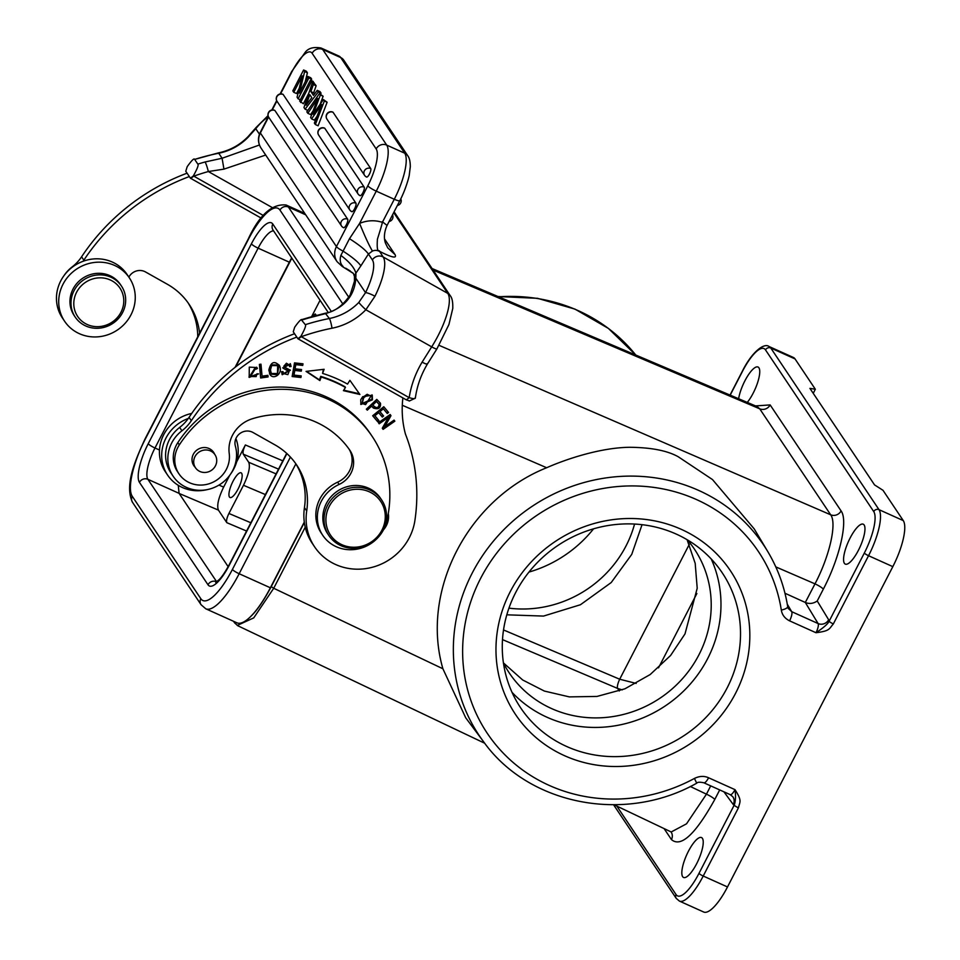 <?xml version="1.0" encoding="UTF-8"?>
<svg xmlns="http://www.w3.org/2000/svg" width="960" height="960" viewBox="0 0 960 960"><rect width="100%" height="100%" fill="white"/><g stroke="black" fill="none" stroke-linecap="round" stroke-linejoin="round"><path stroke-width="1.44" d="M229.74 475.272L223.644 487.092C218.412 498 216.66 505.668 218.412 510.108L226.836 522.684L246.576 531.048M228.156 566.664L179.088 493.356L178.272 485.328M291.708 257.928A27.048 7.92 114.2 0 0 289.344 262.2L235.068 367.356M304.296 522.06L270.372 587.784A55.68 16.308 -65.8 0 1 251.364 615.828A55.68 16.308 114.2 0 1 251.04 616.152A55.68 16.308 -65.8 0 1 237 622.848L205.776 608.796L201.072 604.728A6.36 5.988 -33.8 0 1 200.808 598.692L132.264 496.308A49.32 14.448 114.2 0 1 145.224 439.212L248.376 239.364A49.32 14.448 114.2 0 1 279.984 210.108L342.9 304.092M237.264 625.44L253.74 617.88L273.72 588.264L271.224 586.668C263.712 600.66 257.088 610.38 251.328 615.864M442.908 668.772L465.72 717.804L483.684 741.876A171.168 160.992 -33.8 0 1 455.28 674.304A171.168 160.992 -33.8 0 1 523.452 512.508A171.168 160.992 -33.8 0 1 698.76 490.464A171.168 160.992 -33.8 0 1 767.82 551.652L754.212 528.888L712.476 479.556L678.24 456.756C667.284 450.624 651.084 447.468 629.628 447.288C600.804 447.624 566.628 458.892 546.66 467.736C467.7 499.308 420.324 591.084 442.908 668.772L273.72 588.264L305.232 527.208M439.068 345.336L830.676 514.8C837.084 523.236 829.608 556.14 814.992 583.86L805.308 602.472C809.388 604.14 813.36 603.648 817.224 600.972L828.648 619.764A7.956 7.452 148.7 0 1 818.1 623.556L791.7 611.676A7.956 2.328 114.2 0 1 789.576 620.844C784.836 618.444 782.088 614.856 781.32 610.08A7.956 2.484 -9 0 0 787.68 606.588L787.68 606.588C784.536 586.92 777.912 568.62 767.82 551.652L767.82 551.652M432.048 268.512L757.176 406.608L759.72 408.816L433.116 270.096M710.7 785.868L706.452 794.172L686.532 823.812L671.112 832.032M483.684 741.876C528.924 805.236 625.212 823.74 696.708 783.192L694.428 778.44C699.432 775.992 704.148 775.776 708.588 777.768A7.956 2.328 114.2 0 1 703.812 782.772L730.212 794.652A7.956 2.328 -65.8 0 0 734.988 789.648C735.9 795.984 735.636 801.144 734.208 805.128A3.972 0.684 -152.7 0 0 738.432 807.816C739.932 801.42 742.26 801 734.988 789.648L708.588 777.768M784.956 593.232L805.308 602.472L818.1 623.556A7.956 2.328 -65.8 0 1 815.976 632.724C830.136 630.936 828.864 629.016 833.34 623.928A3.972 0.684 27.3 0 1 829.128 621.24C827.964 623.856 823.584 627.684 815.976 632.724L789.576 620.844M817.224 600.972L823.32 589.164C839.772 557.796 848.34 520.548 841.08 510.9L770.136 404.916L755.532 405.912M844.38 563.304A21.876 6.408 -65.8 0 0 845.292 564.108A21.876 6.408 -65.8 0 0 859.272 548.58A21.876 6.408 -65.8 0 0 864.156 525.012A21.876 6.408 -65.8 0 0 863.244 524.208A21.876 6.408 -65.8 0 0 849.264 539.736A21.876 6.408 -65.8 0 0 844.38 563.304M747.288 402.396A21.876 6.408 -65.8 0 0 757.44 383.124A21.876 6.408 -65.8 0 0 758.928 367.836A21.876 6.408 -65.8 0 0 758.028 367.032A21.876 6.408 -65.8 0 0 747.24 376.656A21.876 6.408 -65.8 0 0 738.636 398.724M738.432 807.816L703.224 876.036A39.78 11.652 114.2 0 1 679.38 901.068L703.656 912A39.78 11.652 -65.8 0 0 727.5 886.956L892.824 566.64A39.78 11.652 -65.8 0 0 903.276 520.596L882.984 490.284L874.548 484.908L809.916 388.368L815.34 389.244L795.048 358.932A39.78 11.652 -65.8 0 0 793.404 357.48L769.128 346.548A39.78 11.652 114.2 0 1 770.772 348A3.972 3.744 146.2 0 0 765.516 349.92A35.796 10.488 114.2 0 0 742.584 371.136L730.188 395.148M510.204 591.768A129.264 121.584 -33.8 0 1 681.3 529.344A129.264 121.584 -33.8 0 1 735.6 693.24A129.264 121.584 -33.8 0 1 564.492 755.664A129.264 121.584 -33.8 0 1 510.204 591.768M664.08 828.588L671.448 839.58C680.928 847.752 695.376 834.396 714.768 799.488L719.7 789.924M682.644 876.66A21.876 6.408 -65.8 0 0 683.556 877.464A21.876 6.408 -65.8 0 0 697.536 861.936A21.876 6.408 -65.8 0 0 702.42 838.368A21.876 6.408 -65.8 0 0 701.508 837.564A21.876 6.408 -65.8 0 0 687.516 853.092A21.876 6.408 -65.8 0 0 682.644 876.66M813.24 393.324L815.34 389.244M515.628 592.644A121.308 114.096 -33.8 0 1 616.404 524.448A121.308 114.096 -33.8 0 1 722.208 572.772A121.308 114.096 -33.8 0 1 727.164 687.864A121.308 114.096 -33.8 0 1 626.388 756.072A121.308 114.096 -33.8 0 1 520.596 707.748A121.308 114.096 -33.8 0 1 515.628 592.644M711.228 558.984A121.308 114.096 -33.8 0 1 707.628 658.68A121.308 114.096 -33.8 0 1 512.028 692.34M503.448 663.024A111.372 104.748 146.2 0 0 509.316 673.02A111.372 104.748 146.2 0 0 606.444 717.384A111.372 104.748 146.2 0 0 698.952 654.78A111.372 104.748 146.2 0 0 694.404 549.108A111.372 104.748 146.2 0 0 687.396 539.88M503.424 662.904L522.696 679.992L544.356 691.056L569.316 696.888L597 696.432L624.912 688.812L650.196 674.532L670.596 655.476L684.996 633.924L697.212 588.24L695.184 563.328L687.096 539.7M636.192 683.424L619.692 679.224A7.956 2.1 -67 0 0 617.592 688.428L622.212 689.892M250.848 522.768L228.924 513.468C226.824 517.836 226.128 520.908 226.836 522.684M228.924 513.468L243.48 485.28L265.404 494.58M282.816 460.848L245.376 444.972C243.288 449.34 242.592 452.4 243.288 454.176L248.7 462.264C250.452 466.692 248.712 474.372 243.48 485.28M245.376 444.972L236.688 461.808M229.44 497.004A13.524 3.96 -65.8 0 0 229.992 497.496A13.524 3.96 -65.8 0 0 238.644 487.896A13.524 3.96 -65.8 0 0 241.656 473.328A13.524 3.96 -65.8 0 0 241.104 472.824A13.524 3.96 -65.8 0 0 232.452 482.424A13.524 3.96 -65.8 0 0 229.44 497.004M235.74 366.816L291.84 258.132M311.556 316.752L320.064 300.288M506.808 614.82L543.516 616.08L580.44 604.74L611.208 582.552L631.74 554.388L642.048 524.688M316.368 315.468L315.216 313.932L311.736 316.704M634.56 524.052A111.372 104.748 -33.8 0 1 626.052 545.88A111.372 104.748 -33.8 0 1 508.944 608.148M593.568 528.816A121.308 114.096 -33.8 0 1 528.972 572.076M187.068 173.184A206.82 194.532 146.2 0 0 81.588 256.8A39.78 37.404 -33.8 0 1 72.18 266.892A35.004 32.916 146.2 0 0 63.936 275.736M188.016 302.748A71.592 67.332 -33.8 0 1 197.736 336.864M190.44 178.212L193.356 175.896C197.328 168.744 198.816 164.82 197.832 164.124L194.676 159.408C194.196 157.92 191.7 160.344 187.188 166.692L185.784 171.264L190.44 178.212L261.336 218.172M263.472 215.568L193.356 175.896M272.1 207.48L208.332 171.54A209.208 196.776 -33.8 0 0 193.644 176.208L190.8 178.428M248.184 137.172A7.956 0.6 -135.9 0 1 247.992 136.716L256.164 127.44A7.956 3.6 38.8 0 0 255.768 128.712L248.184 137.172A53.292 50.124 -33.8 0 1 218.736 153.24A217.164 204.252 146.2 0 0 194.676 159.408L218.328 152.916A7.956 1.092 78.8 0 1 218.736 153.24L222.096 158.256L223.944 169.14L208.332 171.54A7.956 0.888 -105.6 0 0 205.08 161.976L222.096 158.256L259.44 145.008M265.692 155.052L223.944 169.14M309.396 317.796A217.164 204.252 146.2 0 0 302.148 319.956C301.668 318.456 299.172 320.88 294.672 327.24L293.256 331.8L297.912 338.76L406.344 399.864L409.188 397.656L300.828 336.432C304.8 329.28 306.288 325.356 305.304 324.672L301.32 319.764L309.012 317.46A7.956 0.888 -105.6 0 1 309.396 317.796L326.016 313.488C344.664 307.44 354.588 295.68 355.824 278.208L365.532 292.668A39.78 12.204 119.4 0 0 372.372 259.92A7.956 7.476 -33.8 0 1 383.148 256.98L379.572 251.352C391.944 257.616 397.104 258.696 395.028 254.58L384.564 238.944M350.292 270.984L345.684 268.2L353.112 273.192M353.172 273.24L345.684 268.2M309.012 317.46L325.308 313.224C334.404 311.904 342.696 305.82 350.16 294.96L354.456 281.208L354.444 276.456L353.46 273.66M260.244 132.444A7.956 1.368 27.3 0 0 260.364 132.984A15.912 14.964 146.2 0 0 261.024 148.068L337.08 261.684L342.216 266.436A7.956 2.436 119.4 0 0 343.068 266.46C340.248 263.796 339.528 260.112 340.884 255.408C349.56 262.008 354.552 267.936 355.86 273.192L354.516 275.388M386.784 225.228L382.596 221.904L381.984 222.252A31.824 29.928 146.2 0 0 359.604 223.416L349.488 238.704L340.884 255.408M349.488 238.704C359.376 245.016 365.688 250.128 368.424 254.028L360.876 265.848C358.26 262.044 352.236 257.076 342.792 250.956A7.956 1.368 27.3 0 1 336.432 246.588L367.812 185.784A7.956 1.368 -152.7 0 0 376.26 191.148L394.284 199.26L382.596 221.904M355.824 278.208L355.788 278.112A63.636 19.524 -60.6 0 0 355.86 273.192L360.876 265.848M372.372 259.92L368.424 254.028L372.432 251.064A7.956 7.476 146.2 0 1 379.392 251.364M381.984 222.252C383.304 219.732 381.78 225.372 377.412 239.196C376.416 254.736 379.368 249.228 379.572 251.352M365.532 292.668A7.956 1.416 26.1 0 1 374.952 296.268L365.844 309.756A7.956 0.6 -135.9 0 1 358.812 302.424L365.532 292.668M409.224 401.052L415.32 398.184C416.988 386.16 421.008 374.784 427.392 364.056L436.932 348.852A7.956 1.164 -147.9 0 1 431.7 346.86L422.1 362.16C426.06 364.212 427.764 364.68 427.236 363.552M422.1 362.16A99.432 93.528 146.2 0 0 412.548 383.34A99.432 93.528 146.2 0 0 409.188 397.656C413.64 398.952 415.632 398.976 415.164 397.74M298.272 338.964L301.116 336.756A209.208 196.776 -33.8 0 1 332.004 328.224A7.956 1.092 -101.2 0 0 329.376 318.504L325.308 313.272M297.912 338.76L300.828 336.432M406.344 399.864L409.2 400.776M295.5 463.284A71.592 67.332 -33.8 0 1 304.452 507.588A55.68 52.368 146.2 0 0 312.276 543.384L314.532 546.744A55.68 52.368 -33.8 0 1 306.708 510.96A71.592 67.332 146.2 0 0 296.652 464.952A71.592 67.332 146.2 0 0 274.824 444.792L252.96 432.468A11.928 11.22 146.2 0 0 239.724 433.656A11.928 11.22 146.2 0 0 235.368 446.088A35.004 32.916 -33.8 0 1 231.228 473.088A35.004 32.916 -33.8 0 1 183.792 486.06A35.004 32.916 -33.8 0 1 173.124 476.208A35.004 32.916 -33.8 0 1 181.92 430.8A39.78 37.404 146.2 0 0 191.316 420.708A206.82 194.532 -33.8 0 1 296.808 337.092M294.552 333.732A206.82 194.532 146.2 0 0 189.06 417.348A39.78 37.404 -33.8 0 1 188.316 418.44A39.78 37.404 -33.8 0 1 179.664 427.428A35.004 32.916 146.2 0 0 170.868 472.836L173.124 476.208M235.908 438.564A38.976 36.66 -33.8 0 1 232.272 471.576A38.976 36.66 -33.8 0 1 230.748 473.832M191.712 413.448A38.976 36.66 146.2 0 0 165.372 431.784A38.976 36.66 146.2 0 0 165.312 471.684L167.568 475.044A38.976 36.66 -33.8 0 1 167.628 435.156A38.976 36.66 -33.8 0 1 188.316 418.44M207.132 489.636A38.976 36.66 -33.8 0 1 167.568 475.044M402.888 397.908A103.416 97.26 146.2 0 0 405.456 434.124A182.964 172.08 -33.8 0 1 414.888 520.584A55.68 52.368 -33.8 0 1 331.5 562.428A55.68 52.368 -33.8 0 1 314.532 546.744M260.64 377.988L268.056 376.944L267.912 375.336L262.068 376.164L260.976 364.176L259.404 364.392L260.64 377.988M378.432 422.724L379.188 423.804L388.416 417.36L382.296 428.232L383.1 429.372L394.836 421.176L394.092 420.108L384.864 426.54L390.984 415.68L390.18 414.528L378.432 422.724L379.188 423.804M306.072 371.4L319.884 380.568L321.204 377.04A134.04 126.072 -33.8 0 1 345.456 387.444L343.428 390.66L359.904 394.476L349.896 380.34L347.532 384.096A138.012 129.816 146.2 0 0 322.572 373.404L324.12 369.288L306.072 371.4M372.684 415.752L377.616 421.668L378.924 420.6L374.868 415.74L378.648 412.656L382.308 417.048L383.604 415.98L379.956 411.6L383.352 408.84L387.252 413.508L388.56 412.452L383.784 406.728L372.684 415.752M256.944 373.8L256.164 376.608L250.512 376.5L255.528 368.46L255.96 369.216L257.412 368.472L256.884 367.524L249.288 367.128L249.192 377.4L258.576 373.896L256.944 373.8M292.152 376.536L300.924 377.496L301.2 375.888L293.988 375.096L294.792 370.44L301.284 371.16L301.56 369.564L295.068 368.844L295.788 364.656L302.724 365.424L303 363.816L294.516 362.88L292.152 376.536M380.28 403.068L376.776 399.396L366.348 409.176L367.308 410.148L371.544 406.176L373.392 408.06C378.468 409.716 380.832 408.156 380.496 403.392L380.4 403.236M286.104 369.924L289.104 371.412L287.844 374.616L283.5 373.584L282.996 371.616L281.508 371.724L282.24 374.724L290.388 370.212L284.208 366.96L286.896 363.9L289.116 364.896L289.56 366.624L291.072 366.528L290.448 363.948L282.96 368.088L286.104 369.924L282.756 367.74M269.532 373.5C272.256 380.904 283.596 374.328 279.504 365.64C274.368 360.444 270.804 361.932 268.836 370.116L270.048 374.448M362.688 396.72L360.732 399.744L360.9 404.484L372.42 399.828L372.264 395.172L362.688 396.72M349.104 449.184A23.868 22.44 -33.8 0 1 337.608 482.184A35.796 33.672 146.2 0 0 321.24 533.064L322.74 535.308A35.796 33.672 -33.8 0 1 339.108 484.428A23.868 22.44 146.2 0 0 350.016 450.516A23.868 22.44 146.2 0 0 349.896 450.324A90.684 85.296 146.2 0 0 322.728 425.508A90.684 85.296 146.2 0 0 252.192 418.8A31.824 29.928 146.2 0 0 229.224 453.444A27.84 26.184 -33.8 0 1 216.792 480.048A27.84 26.184 -33.8 0 1 187.452 481.692A27.84 26.184 -33.8 0 1 178.968 473.856A27.84 26.184 -33.8 0 1 179.316 444.9A116.928 109.98 -33.8 0 1 336.54 403.512A116.928 109.98 -33.8 0 1 372.192 436.428A116.928 109.98 -33.8 0 1 386.652 521.532A35.796 33.672 -33.8 0 1 333.648 545.388A35.796 33.672 -33.8 0 1 322.74 535.308M383.532 529.764A19.884 18.708 146.2 0 0 388.296 513.552M372.192 436.428L370.692 434.184A116.928 109.98 146.2 0 0 335.04 401.268A116.928 109.98 146.2 0 0 177.816 442.644A27.84 26.184 146.2 0 0 177.468 471.612L178.968 473.856M267.528 375.396L267.6 376.272L260.568 377.256M267.6 376.272L268.056 376.944M262.068 376.164L260.592 364.224M384.864 426.54L384.42 425.868L390.516 415.02M383.1 429.372L382.308 428.208M394.368 420.516L382.644 428.7M388.416 417.36L387.96 416.688L378.732 423.12M345.456 387.444L345 386.76A134.04 126.072 146.2 0 0 320.76 376.368L319.428 379.884L306.552 371.34M319.428 379.884L319.884 380.568M323.376 369.372L322.572 373.404M359.424 393.792L343.74 390.168M321.204 377.04L320.76 376.368M378.408 419.976L377.16 420.984L372.756 415.704M377.16 420.984L377.616 421.668M387.252 413.508L382.908 408.168L379.5 410.928L379.956 411.6M388.044 411.828L386.796 412.836M383.352 408.84L382.908 408.168M382.308 417.048L378.204 411.984L374.424 415.068L374.868 415.74M383.088 415.368L381.852 416.364M378.648 412.656L378.204 411.984M258.072 373.872L248.976 377.052M256.656 367.2L256.968 367.8L255.564 368.52M257.412 368.472L256.968 367.8M255.528 368.46L255.084 367.788L250.068 375.828L250.512 376.5M300.636 375.828L300.468 376.824L292.26 375.924M300.468 376.824L300.924 377.496M302.724 365.424L295.332 363.984L295.068 368.844M302.448 363.756L302.268 364.752M295.788 364.656L295.332 363.984M301.284 371.16L294.336 369.768L293.988 375.096M301.008 369.504L300.84 370.488M294.792 370.44L294.336 369.768M380.04 402.72C380.388 407.484 378.012 409.044 372.936 407.388L371.088 405.504L366.456 409.068M371.544 406.176L371.088 405.504M367.308 410.148L366.852 409.476M376.044 400.848L372.324 404.352L372.768 405.024L376.5 401.52L376.044 400.848L379.14 404.412C378.384 408.372 376.26 408.576 372.768 405.024M376.5 401.52L379.14 404.412M289.104 371.412L285.648 369.252M290.208 363.624L290.628 365.856L289.5 365.928M291.072 366.528L290.628 365.856M289.116 364.896L286.44 363.228L283.764 366.288L284.208 366.96M290.136 369.888L282.024 374.376M282.6 371.64L283.5 373.584M279.06 364.968L277.38 374.7L269.832 374.1M277.656 365.652L277.212 364.98L271.188 364.884L270.012 369.372L271.356 373.512L270.456 370.044L271.644 365.556L277.656 365.652L277.464 373.512L271.356 373.512M372.012 394.848L371.964 399.156L360.696 404.136M370.944 396.12L367.176 394.284L363.288 396.984L362.172 403.5L363.732 397.668L367.632 394.956L370.944 396.12L365.604 404.616L362.172 403.5M214.596 454.14A11.928 11.22 146.2 0 0 213.624 452.34A11.928 11.22 146.2 0 0 209.988 448.98A11.928 11.22 146.2 0 0 195.444 451.344A11.928 11.22 146.2 0 0 193.8 465.612A11.928 11.22 146.2 0 0 195.096 467.196M381.732 500.1L380.532 498.3A31.824 29.928 146.2 0 0 370.824 489.348A31.824 29.928 146.2 0 0 332.028 495.636A31.824 29.928 146.2 0 0 327.648 533.712L328.848 535.5A31.824 29.928 -33.8 0 1 328.908 502.932A31.824 29.928 -33.8 0 1 372.036 491.148A31.824 29.928 -33.8 0 1 381.732 500.1A31.824 29.928 -33.8 0 1 381.672 532.668A31.824 29.928 -33.8 0 1 338.556 544.464A31.824 29.928 -33.8 0 1 328.848 535.5M216.564 462.516A11.736 11.04 -33.8 0 1 207.444 472.128A11.736 11.04 -33.8 0 1 195.468 467.748A11.736 11.04 -33.8 0 1 193.86 459.924A11.736 11.04 -33.8 0 1 202.98 450.324A11.736 11.04 -33.8 0 1 214.968 454.692A11.736 11.04 -33.8 0 1 216.564 462.516M371.496 492.924A30.228 28.428 -33.8 0 1 380.652 532.38A30.228 28.428 -33.8 0 1 339.684 543.576A30.228 28.428 -33.8 0 1 330.528 504.132A30.228 28.428 -33.8 0 1 371.496 492.924M320.412 94.044L321.072 93.192L320.016 91.608L317.244 90.36L318.3 91.944L305.064 109.176L307.812 110.412M314.484 94.044L313.668 92.832L316.128 85.8L315.072 84.216L312.288 82.968L303.96 107.52L305.064 109.176M313.752 83.628L313.2 81.432L310.428 80.184L299.652 101.076L303.372 103.752L308.832 93.168M311.004 80.448L311.676 79.152L310.728 77.736L307.956 76.488L299.364 93.12L304.644 71.544L303.6 69.984L292.812 90.876L293.76 92.292L302.256 75.84L297.072 97.224L298.116 98.796L308.904 77.904L311.676 79.152M305.22 81.768L307.416 72.804L306.372 71.232L303.6 69.984M293.76 92.292L296.532 93.54L299.22 88.332M332.556 112.104A4.776 1.404 -65.8 0 1 332.868 112.116A4.776 1.404 -65.8 0 1 333.072 112.296L370.704 168.516A4.776 1.404 -65.8 0 1 369.648 173.652A4.776 1.404 -65.8 0 1 366.588 177.048A4.776 1.404 -65.8 0 1 366.396 176.868A4.776 4.488 -33.8 0 1 364.392 170.82A4.776 4.488 -33.8 0 1 370.704 168.516M324.804 128.316A4.776 4.488 146.2 0 0 318.684 135.144L358.068 193.968A4.776 4.488 -33.8 0 0 359.88 195.492A4.776 1.404 -65.8 0 0 360.072 195.672A4.776 1.404 -65.8 0 0 363.12 192.276A4.776 1.404 -65.8 0 0 364.188 187.14L324.804 128.316A4.776 1.404 -65.8 0 0 324.612 128.136A4.776 1.404 -65.8 0 0 324.288 128.112M283.164 94.476A4.776 4.488 146.2 0 0 277.044 101.316L349.8 209.988A4.776 4.488 -33.8 0 0 351.612 211.512A4.776 1.404 -65.8 0 0 351.804 211.68A4.776 1.404 -65.8 0 0 354.852 208.296A4.776 1.404 -65.8 0 0 355.92 203.16L283.164 94.476A4.776 1.404 -65.8 0 0 282.972 94.308A4.776 1.404 -65.8 0 0 282.648 94.284M274.896 110.496A4.776 4.488 146.2 0 0 268.776 117.336L341.532 226.008A4.776 4.488 -33.8 0 0 343.344 227.532A4.776 1.404 -65.8 0 0 343.536 227.7A4.776 1.404 -65.8 0 0 346.596 224.316A4.776 1.404 -65.8 0 0 347.652 219.168L274.896 110.496A4.776 1.404 -65.8 0 0 274.704 110.328A4.776 1.404 -65.8 0 0 274.38 110.304M327.132 102.24L324.36 100.992L315.348 124.536L318.12 125.784L327.132 102.24L323.412 99.576L313.152 114.264L320.352 95.004L319.404 93.588L323.124 96.252L320.352 95.004M320.124 104.28L323.124 96.252M316.992 116.364L314.34 120.144L311.568 118.896L310.62 117.468L317.76 98.448L307.848 113.328L310.62 114.576L313.116 110.82M321.072 93.192L318.3 91.944M316.128 85.8L313.356 84.552L312.288 82.968M313.668 92.832L310.896 91.584L313.356 84.552M317.244 90.36L313.464 95.412L310.896 91.584M306.12 105.228L311.808 97.668L309.804 94.668L306.12 105.228M300.6 102.492L311.376 81.612L314.148 82.86M311.376 81.612L310.428 80.184M300.312 99.78L298.116 98.796M307.416 72.804L304.644 71.544M308.904 77.904L307.956 76.488M311.568 118.896L321.636 104.532L314.364 123.06L315.348 124.536M319.404 93.588L306.84 111.828L307.848 113.328M324.36 100.992L323.412 99.576M129.372 277.872A38.976 36.66 -33.8 0 1 122.1 326.34A38.976 36.66 -33.8 0 1 72.288 329.448A38.976 36.66 -33.8 0 1 64.596 321.24A38.976 36.66 -33.8 0 1 71.868 272.772A38.976 36.66 -33.8 0 1 121.68 269.676A38.976 36.66 -33.8 0 1 129.372 277.872L127.116 274.512A38.976 36.66 146.2 0 0 119.424 266.304A38.976 36.66 146.2 0 0 83.088 261.276A39.78 37.404 146.2 0 0 83.844 260.172A206.82 194.532 -33.8 0 1 189.324 176.556M199.608 333.228A71.592 67.332 146.2 0 0 189.168 304.404A71.592 67.332 146.2 0 0 167.352 284.256L145.476 271.932A11.928 11.22 146.2 0 0 128.868 277.116M83.088 261.276A38.976 36.66 146.2 0 0 62.34 317.88L64.596 321.24M121.476 286.092L120.42 284.52A27.84 26.184 146.2 0 0 119.664 283.44A27.84 26.184 146.2 0 0 82.14 278.652A27.84 26.184 146.2 0 0 74.148 315.504L75.204 317.076A27.84 26.184 -33.8 0 1 83.196 280.212A27.84 26.184 -33.8 0 1 120.708 285.012A27.84 26.184 -33.8 0 1 121.476 286.092A27.84 26.184 -33.8 0 1 113.484 322.944A27.84 26.184 -33.8 0 1 75.96 318.144A27.84 26.184 -33.8 0 1 75.204 317.076M78.336 317.4A25.452 23.94 -33.8 0 1 84.42 283.092A25.452 23.94 -33.8 0 1 119.244 287.112A25.452 23.94 -33.8 0 1 113.16 321.408A25.452 23.94 -33.8 0 1 78.336 317.4M619.296 690.96L617.592 688.428L502.5 639.612M179.148 493.452L218.412 510.108M289.344 262.2L258.132 248.148L154.98 447.996L159.48 450.024M179.088 493.356L147.876 479.304L216.732 581.832M331.248 311.34L272.796 224.04A33.408 9.792 -65.8 0 0 251.388 243.852L148.236 443.7A6.36 1.092 27.3 0 0 154.98 447.996A27.048 7.92 -65.8 0 0 147.876 479.304A6.36 5.988 146.2 0 0 139.452 482.376L207.996 584.772A6.36 5.988 -33.8 0 1 216.42 581.7A27.048 7.92 -65.8 0 0 216.6 581.94M273.624 230.916A27.048 7.92 -65.8 0 0 258.132 248.148A6.36 1.092 -152.7 0 1 251.388 243.852M207.996 584.772A33.408 9.792 -65.8 0 0 229.404 564.948A6.36 1.092 27.3 0 1 229.296 564.528C223.044 576.12 219.528 579.252 219.264 579.54L215.712 582.444M286.896 453.564L229.404 564.948M272.796 224.04A6.36 5.988 146.2 0 0 273.048 230.076L328.188 312.432M148.236 443.7A33.408 9.792 -65.8 0 0 139.452 482.376M200.808 598.692A49.32 14.448 114.2 0 0 232.404 569.448L290.412 457.068M132.264 496.308A6.36 5.988 146.2 0 0 132.516 502.344C124.68 485.856 133.968 462.9 145.116 438.792A6.36 1.092 27.3 0 0 145.224 439.212M232.404 569.448A6.36 1.092 27.3 0 0 239.16 573.732A55.68 16.308 114.2 0 1 205.776 608.796M295.86 463.872L239.16 573.732L270.372 587.784M304.752 213.396L286.104 205.008A55.68 16.308 114.2 0 1 288.408 207.036L348.78 297.228M305.712 214.824L288.408 207.036A6.36 5.988 146.2 0 0 279.984 210.108M248.376 239.364A6.36 1.092 -152.7 0 1 248.268 238.944L145.116 438.792M234.672 622.956A2.388 2.244 -33.8 0 1 234.624 622.908L233.556 621.3M234.624 622.884A2.388 2.244 -33.8 0 1 234.264 621.624M271.224 586.668L304.344 522.492M402.288 405.264L546.66 467.736M775.8 566.892L814.992 583.86A7.956 1.368 27.3 0 1 823.32 589.164M841.08 510.9A7.956 7.476 146.2 0 1 830.676 514.8L759.72 408.816A7.956 7.476 -33.8 0 0 770.136 404.916M714.768 799.476A7.956 1.368 -152.7 0 0 706.452 794.172L690.312 786.492M694.428 778.44A163.212 153.504 -33.8 0 1 472.848 705.732A163.212 153.504 -33.8 0 1 582.396 493.488A163.212 153.504 -33.8 0 1 781.32 610.08M787.272 604.164L791.7 611.676L788.172 608.232M828.648 619.764A15.912 4.656 -65.8 0 1 829.128 621.24L864.336 553.02A35.796 10.488 114.2 0 0 873.744 511.584L765.516 349.92M742.572 371.148A3.972 0.684 -152.7 0 1 742.512 370.896L730.032 395.076M498.024 296.532L537.504 298.308L574.98 309.12L608.364 328.392L635.784 355.044A171.168 160.992 146.2 0 0 498.66 296.808M723.912 791.82L733.284 804.528A15.912 4.656 -65.8 0 0 734.208 805.128L699 873.348A3.972 0.684 27.3 0 0 703.224 876.036L727.5 886.956M892.824 566.64L868.548 555.708L833.34 623.928M733.284 804.528A7.956 7.5 143.6 0 0 732.756 796.68L730.212 794.652M699 873.348A35.796 10.488 114.2 0 1 676.068 894.576A3.972 3.744 -33.8 0 0 676.224 898.356L679.38 901.068M616.824 806.1L676.068 894.576M671.448 839.58A7.956 7.476 146.2 0 0 671.136 832.056M795.048 358.932L770.772 348L879.012 509.664A39.78 11.652 114.2 0 1 868.548 555.708A3.972 0.684 -152.7 0 1 864.336 553.02M873.744 511.584A3.972 3.744 -33.8 0 1 879.012 509.664L903.276 520.596M689.268 544.416L619.692 679.224L503.532 629.952M223.644 487.092L218.952 485.088M696.876 593.508L658.512 667.848M276.084 473.88L248.7 462.264M243.288 454.176L278.532 469.128M197.832 164.124A217.164 204.252 -33.8 0 1 205.08 161.976M268.236 116.952A39.78 12.204 119.4 0 0 255.768 128.712L259.452 134.22M374.952 296.268A47.724 14.64 119.4 0 0 383.148 256.98L447.792 293.4L393.696 212.604M332.004 328.224A61.248 57.612 146.2 0 0 365.844 309.756L431.7 346.86A47.724 14.64 -60.6 0 0 447.792 293.4A7.956 7.476 -33.8 0 1 450.216 295.644L394.104 211.824M354.456 281.208A7.956 6.324 4.4 0 1 355.788 278.112M337.08 261.684A15.912 14.964 -33.8 0 1 336.432 246.588L260.364 132.984L268.596 117.036M280.092 93.972L291.624 71.64A7.956 1.368 -152.7 0 0 291.756 72.168L280.536 93.912M276.864 101.016L272.268 109.932M312.144 53.292L376.176 148.944A7.956 7.476 -33.8 0 1 386.712 145.104L404.748 153.216A7.956 7.476 -33.8 0 1 407.76 155.76C409.44 157.884 410.28 161.532 410.304 166.716L409.284 174.864C409.2 176.676 405.492 190.128 399.852 200.664A7.956 1.368 -152.7 0 1 394.284 199.26A39.78 11.652 -65.8 0 0 404.748 153.216L340.704 57.564L322.68 49.452A7.956 7.476 146.2 0 0 312.144 53.292A31.824 9.324 114.2 0 0 291.756 72.168M372.432 251.064C369.18 245.664 364.908 236.448 359.604 223.416L376.26 191.148A39.78 11.652 114.2 0 0 386.712 145.104L322.68 49.452A39.78 11.652 114.2 0 0 321.036 48L339.06 56.112L343.728 60.108A7.956 7.476 146.2 0 0 340.704 57.564A39.78 11.652 -65.8 0 0 339.06 56.112M387.756 247.86L395.028 254.58M305.304 324.672A217.164 204.252 -33.8 0 1 329.376 318.504A53.292 50.124 146.2 0 0 358.812 302.424M179.664 427.428L181.92 430.8M191.316 420.708L189.06 417.348M304.452 507.588L306.708 510.96M373.392 408.06L372.936 407.388M287.712 369.984L288.156 370.656M286.896 363.9L286.44 363.228M270.012 369.372L270.456 370.044M271.188 364.884L271.644 365.556M372.42 399.828L371.964 399.156M363.288 396.984L363.732 397.668M367.176 394.284L367.632 394.956M179.316 444.9L177.816 442.644M339.108 484.428L337.608 482.184M376.176 148.944A31.824 9.324 114.2 0 1 367.812 185.784M333.072 112.296A4.776 4.488 146.2 0 0 326.952 119.124L364.584 175.344A4.776 4.776 0 0 0 366.588 177.048M360.072 195.672A4.776 4.776 0 0 1 358.068 193.968A4.776 4.488 -33.8 0 1 364.188 187.14M351.804 211.68A4.776 4.776 0 0 1 349.8 209.988A4.776 4.488 -33.8 0 1 355.92 203.16M343.536 227.7A4.776 4.776 0 0 1 341.532 226.008A4.776 4.488 -33.8 0 1 347.652 219.168M81.588 256.8L83.844 260.172M229.296 564.528L286.68 453.36M201.072 604.728L132.516 502.344M286.104 205.008C272.1 203.556 259.488 214.872 248.268 238.944M237.864 625.764L234.636 622.908M237.864 625.776L484.716 743.244M614.052 804.78L670.608 831.696M788.472 608.796L787.68 606.588M769.128 346.548C764.04 342.48 751.86 352.128 742.512 370.896M613.584 804.78L676.224 898.356M696.708 783.192C697.488 782.076 699.864 781.932 703.812 782.772M218.328 152.916C229.812 150.54 239.7 145.14 247.992 136.716M256.164 127.44L268.068 115.608M342.216 266.436L353.328 273.42M261.024 148.068C257.916 143.028 257.664 137.82 260.232 132.456L268.392 116.64M271.824 109.992L276.66 100.632M399.852 200.664L386.964 225.636C382.464 235.896 385.236 242.544 385.584 243.408L387.744 247.86M436.932 348.852L448.932 324.528L452.76 308.484C452.976 302.136 452.136 297.864 450.216 295.644M195.468 467.748L192.828 463.812M214.968 454.692L212.328 450.756M291.624 71.64L305.052 52.536C308.16 48.204 313.488 46.692 321.036 48M343.728 60.108L407.76 155.76M332.868 112.116A4.776 4.776 0 0 0 326.952 119.124M324.612 128.136A4.776 4.776 0 0 0 318.684 135.144M282.972 94.308A4.776 4.776 0 0 0 277.044 101.316M274.704 110.328A4.776 4.776 0 0 0 268.776 117.336M397.368 205.488A4.776 4.776 0 0 0 400.788 198.816M389.1 221.508A4.776 4.776 0 0 0 392.532 214.848"/></g></svg>
